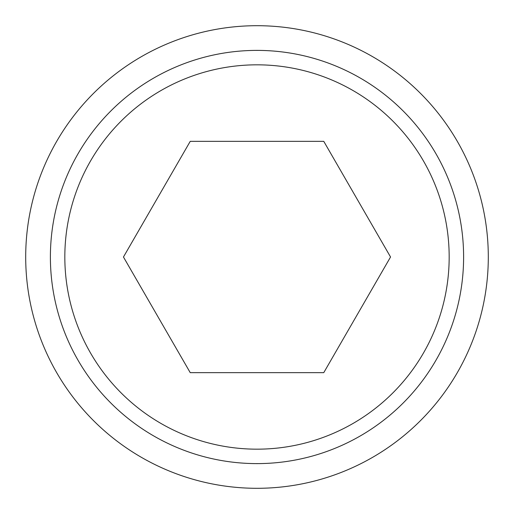 <?xml version="1.0" encoding="UTF-8"?>
<svg xmlns="http://www.w3.org/2000/svg" width="514" height="514" viewBox="0 0 514 514"><rect width="100%" height="100%" fill="white"/><g stroke="black" fill="none" stroke-linecap="round" stroke-linejoin="round"><path stroke-width="0.77" d="M25.7 257A231.3 231.3 0 0 0 257 488.3A231.3 231.3 0 0 0 488.3 257A231.3 231.3 0 0 0 257 25.7A231.3 231.3 0 0 0 25.7 257M463.609 257A206.609 206.609 0 0 1 257 463.609A206.609 206.609 0 0 1 50.391 257A206.609 206.609 0 0 1 257 50.391A206.609 206.609 0 0 1 463.609 257M64.828 257A192.172 192.172 0 0 0 257 449.172A192.172 192.172 0 0 0 449.172 257A192.172 192.172 0 0 0 257 64.828A192.172 192.172 0 0 0 64.828 257M390.544 257L323.769 372.65L190.231 372.65L123.456 257L190.231 141.35L323.769 141.35L390.544 257"/></g></svg>
